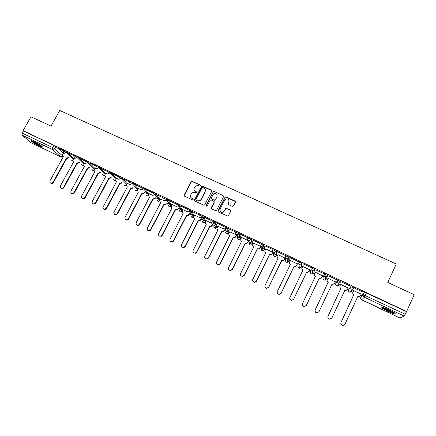 <?xml version="1.0" encoding="UTF-8"?>
<svg xmlns="http://www.w3.org/2000/svg" width="436" height="436" viewBox="0 0 436 436"><rect width="100%" height="100%" fill="white"/><g stroke="black" fill="none" stroke-linecap="round" stroke-linejoin="round"><path stroke-width="0.65" d="M200.304 185.72L200.053 184.962L192.145 181.322L191.023 181.719L184.106 195.045L184.461 196.135L192.369 199.83L193.164 199.552L192.908 198.789L191.884 198.309C190.51 197.486 190.129 196.32 190.734 194.81L192.058 192.788L194.925 192.429L196.565 192.832L196.489 191.862L195.459 191.388C194.091 190.57 193.704 189.415 194.303 187.905L195.573 185.938L198.489 185.523L199.514 185.998L200.304 185.72M200.358 185.333L192.276 181.561L191.339 181.714L184.248 195.263L184.215 195.955M193.203 199.116L191.884 198.309M196.789 192.211L195.459 191.388M348.56 289.695L350.697 286.73C351.667 286.85 352.795 287.351 354.081 288.229L352.332 289.373L351.639 289.193C350.648 288.599 350.331 287.782 350.697 286.73L348.56 289.695C348.211 290.708 348.511 291.499 349.465 292.071L350.135 292.245L351.863 291.259M287.264 259.878L287.722 260.112M249.85 241.969L250.237 242.274M34.39 141.738C31.823 140.561 30.787 140.316 31.272 141.013C32.733 142.365 35.371 143.989 39.186 145.886C41.758 147.074 42.799 147.319 42.319 146.621C40.875 145.281 38.232 143.651 34.39 141.738M389.566 310.067C384.04 307.603 381.5 306.895 381.947 307.941L387.533 311.25C393.032 313.713 395.583 314.427 395.185 313.391C394.329 312.568 392.455 311.462 389.566 310.067M232.323 206.375L233.473 205.977L235.402 202.162L235.015 201.056L226.001 196.903L225.21 196.941L217.962 210.855L218.338 211.967L228.055 216.202L230.851 211.16L230.47 210.043L225.864 208.25L224.295 210.937L223.161 212.01C220.747 212.37 219.766 211.378 220.213 209.035L224.747 200.108L225.728 199.11C228.202 198.598 229.238 199.563 228.829 201.988L228.077 203.481L228.459 204.588L232.323 206.375M23.075 130.686L30.972 116.788L51.001 126.091L59.776 110.466L396.264 263.976L387.784 282.446L414.2 294.714L406.603 311.544L23.075 130.686L23.408 130.974L22.176 133.144L52.729 147.591L54.685 148.769L62.582 155.946M211.76 191.273L211.389 190.178L202.533 186.107L201.645 186.216L194.494 199.895L194.859 200.991L203.716 205.133L204.517 205.089L211.76 191.273M214.218 191.48L223.15 195.595L223.526 196.691L216.632 210.234L215.488 210.637L211.651 208.844L211.28 207.738L214.081 202.25L213.711 201.143L211.177 199.971L210.365 200.02L207.116 206.07L206.871 206.326L206.059 205.579L213.378 191.551L214.218 191.48L223.15 195.595M361.88 294.959L364.561 292.164L363.368 294.736L405.257 314.252L404.177 316.089L399.905 317.969M144.561 192.478L146.343 193.317M155.674 197.737L157.429 198.565M166.884 203.045L168.607 203.863M178.193 208.397L179.888 209.198M189.606 213.798L191.268 214.588M201.121 219.248L202.751 220.022M212.735 224.747L216.545 226.551M217.27 226.894L217.564 227.031M224.458 230.295L228.322 232.126M228.976 232.437L229.347 232.611M236.285 235.892L240.203 237.751M240.786 238.029L241.244 238.241M248.22 241.544L252.199 243.424M252.711 243.67L253.245 243.92M260.265 247.245L261.186 247.681M261.393 247.779L264.303 249.158M264.739 249.365L265.355 249.654M272.424 253L273.372 253.452M273.819 253.659L276.517 254.935M276.876 255.109L277.579 255.442M284.692 258.804L285.673 259.273M289.128 260.908L289.918 261.278M297.069 264.668L298.082 265.148M301.494 266.761L302.371 267.175M309.565 270.582L310.612 271.078M313.969 272.669L314.939 273.127M322.182 276.555L323.261 277.062M326.569 278.631L327.627 279.127M334.919 282.583L336.009 283.1M338.407 284.234L340.418 285.188M347.792 288.676L348.811 289.161M351.52 290.441L353.324 291.297M360.79 294.829L361.738 295.276M406.603 311.544L405.257 314.252M23.408 130.974L53.96 145.384L55.912 146.567L63.324 153.407M31.234 142.85L22.04 135.106L22.176 133.144M74.343 155.712L68.943 153.161M75.188 158.666L73.891 158.077M85.211 160.84L79.674 158.224M86.039 163.8L84.41 163.053M96.176 166.012L90.503 163.337M96.983 168.972L95.01 168.067M107.234 171.234L101.425 168.487M108.024 174.198L105.708 173.13M118.396 176.498L112.444 173.692M119.164 179.463L116.494 178.231M129.65 181.823L123.562 178.934M130.408 184.782L127.377 183.382M140.921 187.126L134.779 184.232M141.749 190.145L138.354 188.57M152.317 192.505L146.093 189.573M153.194 195.557L149.428 193.813M157.429 195.121L164.067 198.255L157.516 194.957M164.743 201.023L160.601 199.094M168.95 200.56L175.648 203.721L169.037 200.397M176.4 206.533L171.871 204.43M180.58 206.048L187.338 209.236L180.668 205.885M188.161 212.098L183.24 209.809M192.314 211.591L199.132 214.806L192.401 211.422M200.031 217.711L194.712 215.237M204.157 217.177L211.04 220.425L204.244 217.014M212.01 223.374L206.288 220.714M216.109 222.818L223.058 226.099L216.196 222.654M224.104 229.096L217.967 226.24M228.175 228.513L235.184 231.821L228.257 228.344M236.307 234.868L229.75 231.816M240.35 234.257L247.425 237.598L240.432 234.088M248.558 240.863L241.642 237.446M252.64 240.062L259.78 243.43L252.722 239.887M260.592 246.351L253.638 243.125M265.044 245.915L272.255 249.316L265.126 245.74M272.762 252.308L265.747 248.863M277.563 251.823L284.844 255.262L277.65 251.654M285.03 258.112L277.966 254.657M290.207 257.79L297.554 261.262L290.289 257.616M297.407 263.971L290.294 260.505M302.966 263.813L310.383 267.317L303.053 263.638M309.903 269.879L302.731 266.429M315.849 269.895L323.343 273.432L315.937 269.721M322.52 275.846L315.348 272.249M328.929 275.852L336.51 279.427M335.251 281.869L328.014 278.239M349.628 285.836L341.993 282.234L349.71 285.662M348.13 287.962L340.756 284.474M362.965 292.131L355.253 288.496L363.046 291.951M361.139 294.077L353.661 290.578M335.758 283.634L337.388 280.446C338.325 280.55 339.442 281.046 340.734 281.934L339.039 283.073L338.314 282.888C337.328 282.305 337.023 281.487 337.388 280.446L335.758 283.634C335.404 284.637 335.704 285.422 336.647 285.989L337.344 286.163L339.028 285.182M327.997 274.92L327.572 275.814L325.877 276.833L325.114 276.647C324.139 276.07 323.839 275.258 324.204 274.222L324.629 273.328C325.539 273.416 326.646 273.906 327.943 274.8L326.313 279.16L324.678 280.141L323.948 279.967C323.011 279.405 322.716 278.626 323.071 277.628L324.073 274.631M311.162 268.042L311.577 267.17C312.454 267.241 313.549 267.726 314.857 268.636L313.718 273.198L312.138 274.173L311.364 273.999C310.437 273.443 310.149 272.669 310.508 271.677L310.988 268.979M298.235 261.927L298.649 261.071C299.494 261.126 300.578 261.611 301.897 262.526L301.652 266.434L301.227 267.312M285.438 255.872L285.847 255.033C286.659 255.071 287.733 255.55 289.063 256.477L289.286 260.581L288.855 261.464M272.756 249.877L273.165 249.049C273.95 249.076 275.007 249.55 276.348 250.487L277.034 254.788L276.604 255.67M260.603 243.125C261.355 243.13 262.407 243.61 263.758 244.552L264.897 249.043L264.456 249.932M248.155 237.255C248.88 237.249 249.921 237.724 251.283 238.672L252.869 243.348L252.422 244.242M235.827 231.44C236.525 231.418 237.555 231.887 238.928 232.851L240.95 237.707L240.498 238.601M223.614 225.679C224.278 225.641 225.303 226.11 226.687 227.085L229.134 232.121L228.682 233.015M211.515 219.967C212.152 219.924 213.171 220.387 214.567 221.368L217.428 226.578L216.97 227.478M199.525 214.316C200.135 214.25 201.143 214.719 202.555 215.711L205.825 221.09L205.361 221.989M187.649 208.713C188.232 208.637 189.229 209.1 190.652 210.103L194.325 215.646L193.857 216.55M175.882 203.16C176.433 203.072 177.43 203.536 178.864 204.544L182.929 210.256L182.455 211.16M164.219 197.661C164.743 197.557 165.735 198.02 167.179 199.039L171.626 204.898M152.66 192.205C153.161 192.091 154.142 192.554 155.603 193.584L160.372 199.535M141.21 186.804C141.684 186.679 142.659 187.137 144.131 188.183L149.216 194.216M129.487 182.123L129.852 181.441C130.315 181.316 131.285 181.774 132.762 182.82L138.152 188.952M118.232 176.803L118.597 176.128C119.044 176.002 120.009 176.46 121.486 177.501L127.187 183.736M107.071 171.533L107.441 170.858C107.872 170.732 108.831 171.19 110.313 172.231L116.314 178.569M96.013 166.312L96.383 165.636C96.803 165.511 97.757 165.969 99.239 167.004L105.534 173.446M85.053 161.135L85.418 160.459C85.827 160.334 86.775 160.791 88.263 161.827L94.846 168.367M74.185 156.001L74.556 155.33C74.954 155.205 75.897 155.663 77.385 156.698L84.252 163.337M63.411 150.91L63.781 150.24C64.168 150.12 65.111 150.578 66.599 151.608L73.744 158.35M63.569 150.627L58.299 148.142M64.435 153.581L63.471 153.15M58.217 148.295L63.487 150.78M354.136 288.338L354.506 287.319C353.22 286.436 352.092 285.94 351.122 285.825M340.788 282.054L341.159 281.029C339.867 280.141 338.75 279.645 337.813 279.547M406.445 311.62L364.561 292.164M68.855 153.314L74.256 155.865M79.586 158.382L85.124 160.998M90.416 163.495L96.089 166.171M101.337 168.645L107.152 171.392M112.357 173.85L118.309 176.656M123.475 179.098L129.568 181.97M134.691 184.39L141.21 187.464M146.011 189.731L152.584 192.837M328.858 276.037L336.423 279.607M194.396 190.461L195.59 191.611M190.864 197.448L192.014 198.522M211.82 190.679L202.653 186.335L201.764 186.45L194.587 200.783M202.822 187.524L202.032 187.802L195.966 199.563L196.222 200.331L197.306 200.838L199.982 200.625L200.936 199.568L205.084 191.508C205.678 189.998 205.285 188.837 203.906 188.025L202.822 187.524M205.165 189.295L205.198 191.736L201.056 199.781L200.102 200.838L197.432 201.05L196.347 200.544M223.597 196.129L223.243 195.813M214.136 201.634L214.185 202.462L211.34 208.588M214.316 191.709L213.182 192.107L206.13 206.212M216.986 196.565C217.362 194.053 216.289 193.132 213.765 193.797L211.34 197.824L211.711 198.92L214.245 200.097L215.384 199.693L217.084 196.789L217.09 194.81M211.395 198.653L211.711 198.92M217.084 196.789L215.15 200.271L214.349 200.309L211.82 199.138M228.965 200.32L228.916 202.206L228.093 204.261M220.224 211.068C220.883 212.283 221.897 212.664 223.254 212.212L224.295 210.937M230.917 210.583L226.687 208.452L225.952 208.457L224.382 211.138M235.478 201.634L226.088 197.127L225.303 197.159L218.011 211.689M68.943 157.75L66.855 158.481L66.397 158.11L68.594 157.429M63.482 153.129L62.67 154.589L62.533 155.821L63.329 156.655L49.993 180.717L49.966 182.455C50.979 183.561 52.009 183.48 53.067 182.215L66.397 158.11M66.752 158.431L53.443 182.499C52.582 183.632 51.628 183.818 50.581 183.055M79.417 162.683L77.303 163.44L76.861 163.075L79.079 162.366M73.902 158.061L72.932 160.661L73.771 161.609L60.441 185.801L60.359 187.447C61.356 188.668 62.419 188.625 63.536 187.311L76.861 163.075M77.205 163.391L63.896 187.594C63.035 188.728 62.076 188.913 61.018 188.145M89.969 167.68L87.74 168.394L87.418 168.083L89.647 167.37M84.421 163.031L83.423 165.527L84.295 166.601L70.97 190.935L70.845 192.45C71.815 193.813 72.894 193.813 74.093 192.456L87.418 168.083M87.74 168.394L74.442 192.728C73.575 193.873 72.61 194.058 71.542 193.273M31.85 140.708C33.354 142.19 40.041 145.886 42.069 146.365M41.654 146.022C40.134 145.837 33.349 142.076 32.368 140.877M33.855 141.493L40.357 145.095M394.504 312.825L393.446 312.656C390.542 311.953 383.718 308.606 383.048 307.554M384.378 307.941L393.327 312.056M382.421 307.435C383.838 308.846 391.01 312.285 394.128 313.048M98.373 173.435L98.062 173.136L100.302 172.422L100.607 172.727L98.373 173.435L85.08 197.906C84.208 199.061 83.238 199.241 82.159 198.451M95.021 168.045L94.018 170.416L94.917 171.642L81.597 196.107L81.418 197.464C82.333 198.996 83.445 199.056 84.748 197.639L98.062 173.136M109.093 178.526L108.798 178.226L111.055 177.512L111.344 177.812L109.093 178.526L95.806 203.132C94.934 204.293 93.953 204.473 92.863 203.672M105.719 173.108L104.711 175.316L105.626 176.722L92.312 201.323L92.094 202.462C92.917 204.217 94.051 204.353 95.489 202.871L108.798 178.226M105.572 176.82L105.283 176.531M119.905 183.654L119.628 183.365L121.895 182.646L122.167 182.94L119.905 183.654L106.629 208.403C105.752 209.574 104.76 209.749 103.664 208.931M116.51 178.21L115.518 180.242L116.428 181.845L102.891 207.449C103.561 209.46 104.705 209.694 106.33 208.146L119.628 183.365M116.368 181.948L116.058 181.632M133.209 187.889L130.92 188.881L130.555 188.548L132.953 187.605M127.388 183.354L126.451 185.196L127.323 187.017L113.84 212.419C114.27 214.719 115.415 215.073 117.262 213.471L130.555 188.548M130.816 188.832L117.546 213.716C116.663 214.899 115.665 215.073 114.554 214.24M127.268 187.12L126.92 186.777M141.82 194.053L141.575 193.775L143.869 193.055L144.109 193.333L141.82 194.053L128.56 219.079C127.666 220.273 126.658 220.447 125.541 219.591M138.37 188.548L137.504 190.183L138.316 192.232L124.958 217.406C125.061 219.995 126.173 220.474 128.293 218.845L141.575 193.775M138.256 192.341L137.874 191.965M152.922 199.317L152.693 199.05L154.998 198.331L155.221 198.598L152.922 199.317L139.471 224.796C138.534 225.728 137.585 225.794 136.621 224.987M149.444 193.786L148.632 195.317L149.406 197.492L136.13 222.66C135.945 225.167 136.975 225.804 139.226 224.567L152.693 199.05M164.116 204.631L163.909 204.37L165.953 204.026L166.225 203.645L166.432 203.912L166.16 204.288L164.116 204.631L150.42 230.535C149.483 231.205 148.605 231.173 147.793 230.431M160.617 199.067L159.805 200.609L160.59 202.8L147.33 228.11C147.03 230.421 147.984 231.156 150.186 230.312L163.909 204.37M175.414 209.994L175.223 209.738L177.125 209.542L177.556 209.013L177.741 209.269L177.316 209.798L175.414 209.994L162.192 235.456L161.456 236.241L159.069 235.92M171.888 204.397L171.081 205.945L171.877 208.152L158.622 233.609C158.257 235.745 159.129 236.552 161.244 236.029L161.974 235.244L175.223 209.738M189.486 214.027L188.575 215.324L186.924 215.455L186.641 215.155L188.401 215.073L189.791 212.866M183.256 209.776L182.45 211.335C182.079 212.267 182.313 212.991 183.153 213.504L170.024 239.162C169.615 241.152 170.416 242.002 172.427 241.724L173.403 240.808L186.641 215.155M186.815 215.4L173.599 241.01L172.623 241.931L170.438 241.451M201.067 219.352L199.939 220.867L198.157 220.621L199.786 220.632L201.318 218.322M194.729 215.204L193.922 216.768C193.551 217.711 193.791 218.436 194.641 218.954L181.523 244.76C181.093 246.634 181.828 247.517 183.741 247.425L184.935 246.422L198.157 220.621M198.315 220.856L185.115 246.618L183.927 247.621L181.905 247.021M212.763 224.693L211.416 226.442L209.781 226.137L211.286 226.208L212.953 223.821M206.304 220.676L205.498 222.251C205.127 223.199 205.372 223.93 206.233 224.453L193.132 250.411C192.685 252.193 193.371 253.098 195.203 253.142L196.571 252.09L209.781 226.137M209.918 226.366L196.734 252.275L195.366 253.327L193.47 252.64M224.584 230.045L223.014 232.045L221.51 231.696L222.9 231.821L224.469 229.821M217.984 226.202L217.183 227.783C216.812 228.737 217.057 229.472 217.924 230.001L204.838 256.112C204.386 257.823 205.04 258.744 206.795 258.886L208.315 257.807L221.51 231.696M221.63 231.919L208.457 257.987L206.936 259.066L205.138 258.297M236.535 235.391L235.838 236.792L234.732 237.685L233.342 237.315L234.633 237.473L235.74 236.579L236.443 235.173M229.772 231.778L228.965 233.369C228.6 234.328 228.851 235.069 229.728 235.598L216.659 261.867C216.202 263.518 216.823 264.456 218.518 264.674L220.164 263.573L233.342 237.315M233.44 237.527L220.284 263.747L218.643 264.843L216.899 263.998M248.585 240.814L247.773 242.449L246.569 243.37L245.364 243.184L246.487 243.163L247.697 242.242L248.498 240.634M241.664 237.402L240.863 239.004C240.492 239.964 240.754 240.716 241.637 241.25L228.584 267.677C228.126 269.279 228.72 270.222 230.366 270.505L232.121 269.399L245.283 242.977M245.364 243.184L232.225 269.557L230.475 270.663L228.764 269.726M260.63 246.504L259.818 248.155L258.521 249.092L257.398 248.891L258.466 248.896L259.763 247.953L260.559 246.34M253.665 243.075L252.864 244.689C252.499 245.659 252.76 246.411 253.654 246.95L240.618 273.536C240.165 275.105 240.737 276.053 242.345 276.386L244.187 275.274L257.333 248.694M257.398 248.891L244.274 275.427L242.432 276.538L240.732 275.487M253.703 247.141L252.815 246.073M272.789 252.248L271.971 253.91L270.598 254.869L269.535 254.651L270.56 254.679L271.939 253.725L272.734 252.095M265.775 248.803L264.979 250.428C264.614 251.403 264.881 252.161 265.78 252.7L252.766 279.449C252.313 280.991 252.875 281.945 254.444 282.321L256.368 281.204L269.497 254.466M269.535 254.651L256.433 281.345L254.51 282.463L252.798 281.264M265.829 252.896L264.881 251.676M285.068 258.036L284.245 259.725L282.795 260.69L281.792 260.466L282.773 260.51L284.228 259.545L285.024 257.905M277.999 254.586L277.203 256.215C276.838 257.196 277.111 257.965 278.021 258.51L265.028 285.417C264.576 286.937 265.126 287.896 266.669 288.305L268.663 287.188L281.77 260.287M281.792 260.466L268.707 287.324L266.712 288.436L264.974 287.046M278.075 258.701L277.067 257.305M297.456 263.867L296.627 265.589L295.112 266.565L294.158 266.336L295.112 266.396L296.627 265.42L297.423 263.775M290.338 260.417L289.537 262.063C289.177 263.05 289.455 263.818 290.376 264.369L277.4 291.444C276.953 292.943 277.492 293.908 279.013 294.344L281.073 293.232L294.158 266.167M294.158 266.336L281.095 293.357L279.04 294.469L277.263 292.823M290.43 264.565L289.379 262.957M309.98 269.726L309.124 271.514L307.549 272.489L306.644 272.26L307.571 272.331L309.151 271.35L309.942 269.693M302.786 266.309L301.99 267.96C301.63 268.952 301.919 269.731 302.846 270.287L289.891 297.526C289.45 299.009 289.978 299.984 291.482 300.442L293.597 299.33L306.666 272.097M306.644 272.26L293.597 299.445L291.488 300.557L289.7 298.573M302.9 270.484L301.826 268.636M322.596 275.677L321.735 277.487L320.106 278.473L319.239 278.233L320.155 278.321L321.784 277.334L322.58 275.666M315.353 272.255L314.563 273.917C314.203 274.914 314.492 275.694 315.43 276.255L302.502 303.663C302.061 305.135 302.584 306.116 304.072 306.595L306.241 305.483L319.288 278.086M319.239 278.233L306.219 305.592L304.055 306.699C302.818 306.361 302.241 305.565 302.317 304.301M315.484 276.451L314.421 274.348M334.472 283.52L332.788 284.506L332.025 284.13L332.859 284.365L334.543 283.378L335.333 281.7M328.041 278.255L327.251 279.923C326.891 280.931 327.185 281.716 328.134 282.283L315.228 309.86C314.792 311.326 315.31 312.307 316.792 312.808L319.005 311.702L332.025 284.13M331.96 284.272L318.961 311.795L316.749 312.901C315.315 312.427 314.787 311.478 315.152 310.05M328.188 282.484L328.074 282.424C327.147 281.874 326.847 281.1 327.174 280.108M347.22 289.798L345.595 290.599L344.822 290.371M331.611 318.411L329.567 319.163C328.101 318.645 327.583 317.659 328.019 316.204L340.876 288.501C339.922 287.929 339.622 287.139 339.976 286.13L340.058 285.994C339.704 287.002 340.004 287.798 340.957 288.365L328.079 316.116C327.643 317.572 328.161 318.558 329.632 319.081L331.889 317.975L344.887 290.229L345.688 290.469L347.416 289.477L348.206 287.793M360.049 296.153L358.528 296.747L357.803 296.535M353.776 290.425L352.986 292.115C352.631 293.134 352.937 293.935 353.907 294.507L341.05 322.433C340.62 323.883 341.132 324.875 342.598 325.414L344.898 324.308L357.869 296.393L358.643 296.627L360.414 295.635L361.204 293.935M344.298 325.049L342.511 325.485C341.05 324.945 340.538 323.953 340.968 322.509L353.798 294.632C352.838 294.06 352.528 293.259 352.882 292.245L352.986 292.115M353.738 290.409L352.882 292.245M361.891 294.938L360.741 297.417L363.368 294.736C363.003 295.793 363.324 296.622 364.333 297.221L361.667 299.81L399.954 317.997M404.177 316.089L364.333 297.221L366.491 292.779M55.912 146.567L54.685 148.769L52.527 149.548L22.04 135.106M31.049 142.763L60.62 156.807L52.527 149.548L52.729 147.591L53.96 145.384M324.204 274.222C325.114 274.309 326.215 274.8 327.518 275.699L326.313 279.16M314.912 268.745L313.718 273.198M301.952 262.63L301.527 263.518L301.238 267.284L299.717 268.26L298.9 268.086C297.979 267.535 297.701 266.767 298.055 265.78L298.164 263.339M289.117 256.575L288.692 257.458L288.872 261.431L287.417 262.396L286.55 262.227C285.64 261.682 285.362 260.919 285.722 259.938L285.553 257.665M276.402 250.58L275.977 251.452L276.62 255.627L275.236 256.581L274.309 256.423C273.41 255.878 273.138 255.12 273.497 254.15L273.1 251.954M263.813 244.64L263.382 245.506L264.483 249.877L263.175 250.82L262.183 250.673C261.289 250.133 261.028 249.381 261.387 248.416L260.783 246.209M251.338 238.754L250.907 239.62L252.455 244.182L251.229 245.108L250.166 244.972C249.294 244.449 249.032 243.713 249.37 242.759M238.977 232.922L238.547 233.783L240.536 238.536L239.408 239.435L238.258 239.32L237.391 237.348M226.736 227.151L226.306 228.001L228.72 232.944L227.701 233.805L226.458 233.729L225.559 231.957M214.605 221.428L214.174 222.278L217.014 227.396L216.114 228.219L214.763 228.181L213.853 226.589M202.593 215.76L202.157 216.605L205.411 221.902L204.642 222.66L203.176 222.682L202.271 221.254M190.685 210.141L190.254 210.98L193.911 216.458L193.284 217.133L191.687 217.232L190.799 215.94M178.885 204.577L178.455 205.411L182.51 211.057L182.041 211.624L180.297 211.831L179.436 210.659M167.195 199.061L166.765 199.89L171.206 205.699M155.614 193.6L155.183 194.423L159.952 200.331M140.774 187.622C141.248 187.496 142.223 187.96 143.7 189.001L144.131 188.183L143.7 189.001L148.796 195.012M132.762 182.82L132.326 183.632L137.732 189.742M121.486 177.501L121.055 178.308L126.767 184.521M110.313 172.231L109.877 173.032L115.894 179.343M99.239 167.004L98.803 167.805L105.114 174.22M88.263 161.827L87.832 162.623L94.427 169.141M77.385 156.698L76.949 157.489L83.832 164.105M66.599 151.608L66.168 152.398L73.324 159.113M63.345 151.025C63.732 150.91 64.67 151.363 66.168 152.398L63.999 153.172L63.258 152.289L63.345 151.025M72.894 160.388L71.738 160.344L71.15 159.794M74.12 156.121C74.512 156.001 75.455 156.453 76.949 157.489L74.769 158.268L73.989 157.26L74.12 156.121M84.987 161.255C85.391 161.135 86.339 161.587 87.832 162.623L85.636 163.407L84.829 162.252L84.987 161.255M95.773 167.261L95.947 166.432C96.367 166.312 97.321 166.77 98.803 167.805L96.601 168.59M106.836 172.296L107.005 171.659C107.436 171.539 108.395 171.997 109.877 173.032L107.665 173.822M118.02 177.359L118.161 176.934C118.608 176.809 119.573 177.267 121.055 178.308L118.826 179.103M129.339 182.455L129.421 182.253C129.879 182.134 130.849 182.591 132.326 183.632L130.086 184.428M148.758 195.083L143.7 189.001L141.449 189.802M152.229 193.028C152.725 192.919 153.706 193.377 155.172 194.412L152.916 195.219M163.783 198.484C164.312 198.385 165.299 198.849 166.748 199.868L166.432 200.337L164.486 200.691M175.446 203.994C175.997 203.906 176.994 204.37 178.428 205.378L177.964 205.999L176.166 206.217M187.218 209.547C187.796 209.476 188.799 209.939 190.221 210.942L189.606 211.678L187.949 211.787C187.077 211.258 186.831 210.512 187.218 209.547M199.094 215.155C199.704 215.095 200.713 215.564 202.124 216.556L201.361 217.384L199.841 217.411C198.958 216.877 198.712 216.125 199.094 215.155M211.084 220.818C211.722 220.769 212.735 221.237 214.136 222.218L213.242 223.123L211.847 223.085C210.953 222.551 210.702 221.793 211.084 220.818M223.183 226.529C223.848 226.497 224.872 226.965 226.257 227.935L225.249 228.9L223.962 228.818C223.063 228.273 222.801 227.51 223.183 226.529M235.396 232.295C236.089 232.279 237.124 232.748 238.497 233.712L237.38 234.715L236.192 234.601C235.282 234.056 235.02 233.287 235.396 232.295M247.724 238.116C248.449 238.111 249.49 238.585 250.853 239.538L249.637 240.574L248.536 240.438C247.615 239.887 247.348 239.113 247.724 238.116M260.172 243.991C260.924 244.002 261.976 244.482 263.328 245.419L262.025 246.482L260.995 246.329C260.069 245.773 259.796 244.994 260.172 243.991M272.734 249.926C273.519 249.948 274.576 250.428 275.917 251.359L274.538 252.444L273.574 252.275C272.642 251.719 272.358 250.934 272.734 249.926M285.417 255.91C286.234 255.954 287.302 256.433 288.632 257.354L287.177 258.455L286.278 258.281C285.329 257.72 285.046 256.929 285.417 255.91M298.224 261.96C299.069 262.014 300.148 262.499 301.472 263.409L299.946 264.527L299.096 264.347C298.142 263.775 297.853 262.979 298.224 261.96M311.151 268.064C312.029 268.135 313.119 268.62 314.432 269.524L312.846 270.647L312.045 270.467C311.081 269.889 310.781 269.088 311.151 268.064M83.407 165.32L82.181 165.293L81.565 164.71M94.013 170.285L92.71 170.291L92.067 169.664M104.711 175.288L103.332 175.327L102.662 174.662M115.507 180.335L114.041 180.406L113.349 179.692M126.402 185.409L124.843 185.529L124.124 184.76M137.4 190.521L135.743 190.701L134.991 189.867M148.502 195.66L146.736 195.917L145.956 195.012M159.718 200.811L157.827 201.176L157.015 200.195M171.125 205.863L169.015 206.479L168.176 205.411M360.736 297.439L360.741 297.417C360.392 298.431 360.703 299.232 361.667 299.81L361.646 299.799M382.023 307.778L381.745 307.647M62.675 156.115L60.86 156.895M66.855 158.481L66.501 158.159M53.443 182.499L53.067 182.215M77.303 163.44L76.965 163.124M63.896 187.594L63.536 187.311M87.843 168.443L87.522 168.133M74.442 192.728L74.093 192.456M98.471 173.484L98.165 173.185M85.08 197.906L84.748 197.639M109.196 178.575L108.902 178.275M95.806 203.132L95.489 202.871M120.009 183.703L119.737 183.414M106.629 208.403L106.33 208.146M130.92 188.881L130.658 188.597M133.089 188.112L132.833 187.829M117.546 213.716L117.262 213.471M141.923 194.102L141.684 193.829M153.025 199.372L152.802 199.099M31.49 140.632L31.272 141.013M71.177 159.821L72.899 160.486M155.603 193.584L155.003 194.696L159.799 200.62M167.179 199.039L166.432 200.337L170.896 206.141C169.724 206.98 168.836 206.762 168.231 205.481M178.864 204.544L177.964 205.999L182.041 211.624C180.836 212.316 179.986 212.016 179.49 210.735M190.652 210.103L189.606 211.678L193.284 217.133C192.053 217.684 191.246 217.313 190.854 216.022M202.555 215.711L201.361 217.384L204.642 222.66C203.383 223.09 202.609 222.654 202.326 221.341M214.567 221.368L213.242 223.123L216.114 228.219C214.817 228.54 214.087 228.033 213.907 226.687M226.687 227.085L225.249 228.9L227.701 233.805C226.36 234.034 225.663 233.451 225.608 232.056M238.928 232.851L237.38 234.715L239.408 239.435C238.002 239.56 237.348 238.901 237.44 237.451M251.283 238.672L249.637 240.574L251.229 245.108C249.746 245.13 249.136 244.378 249.408 242.863M263.758 244.552L262.025 246.482L263.175 250.82L261.796 250.417M276.348 250.487L275.917 251.359L274.538 252.444L275.236 256.581L273.901 256.15M289.063 256.477L288.632 257.354L287.177 258.455L287.417 262.396L286.109 261.932M301.897 262.526L301.472 263.409L299.946 264.527L299.717 268.26L298.431 267.764M314.857 268.636L314.432 269.524L312.846 270.647L312.138 274.173L310.868 273.65M327.943 274.8L327.518 275.699L325.877 276.833L324.678 280.141L323.414 279.585M341.159 281.029L340.734 281.934L339.039 283.073L337.344 286.163L336.074 285.569M354.506 287.319L354.081 288.229L352.332 289.373L350.135 292.245L348.849 291.602M81.597 164.743L83.412 165.413M92.105 169.702L94.013 170.372M102.7 174.7L104.711 175.376M113.393 179.736L115.502 180.411M124.167 184.81C124.696 185.709 125.443 185.932 126.396 185.48M135.04 189.922C135.596 190.908 136.381 191.126 137.389 190.581M146.011 195.072C146.594 196.162 147.423 196.369 148.485 195.704M157.069 200.26C157.707 201.476 158.584 201.666 159.707 200.833M361.013 299.298L399.921 317.997M31.141 142.817L60.708 156.862L62.735 156.208M144.103 193.339L143.864 193.061"/></g></svg>
